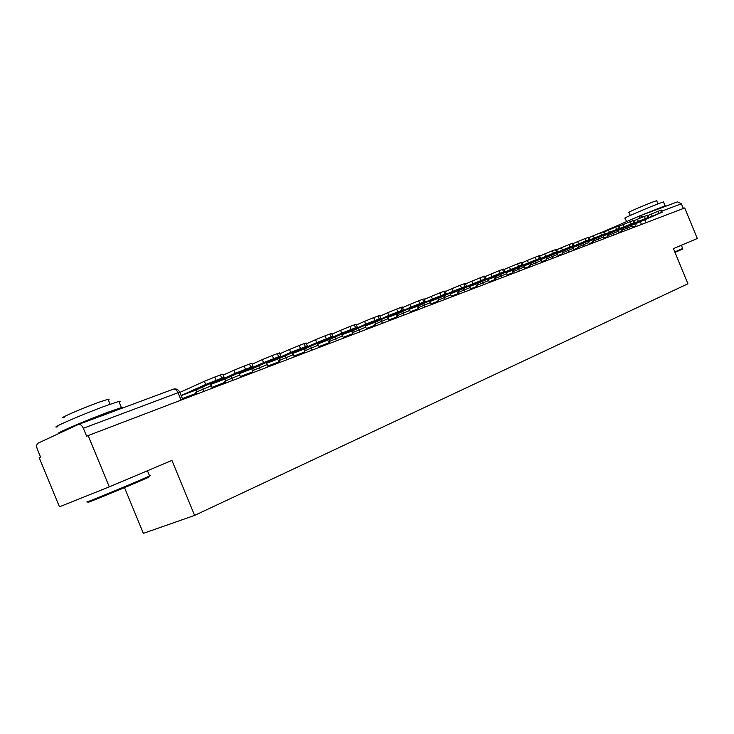 <?xml version="1.0" encoding="UTF-8"?>
<svg xmlns="http://www.w3.org/2000/svg" width="734" height="734" viewBox="0 0 734 734"><rect width="100%" height="100%" fill="white"/><g stroke="black" fill="none" stroke-linecap="round" stroke-linejoin="round"><path stroke-width="1.1" d="M124.514 487.624L143.378 533.352L194.611 515.406L171.921 460.411L109.293 486.862L88.126 435.574L684.712 207.961L697.3 238.522L673.427 248.597L687.923 283.792L194.611 515.406M109.293 486.862L59.445 506.79L39.168 457.658L40.535 457.043L37.379 449.373C36.305 446.309 36.535 444.235 38.067 443.162L78.272 424.491C80.19 423.968 81.878 425.225 83.346 428.271L86.64 436.244L88.126 435.574M626.552 221.613L625.102 218.099C621.037 219.182 650.957 206.364 660.839 202.813L663.518 201.923L665.105 205.786L640.186 215.713L677.473 201.859L681.409 203.777L661.774 211.144M683.345 208.474L681.409 203.777M190.647 391.846L204.511 385.304L213.319 381.983L190.647 391.846M196.308 394.305L196.547 389.791L224.09 377.258L205.676 384.478L204.373 381.313L179.858 392.406M181.133 395.507L205.676 384.478M204.373 381.313L214.833 377.028L216.135 380.194M221.686 378.102L220.383 374.955L214.833 377.028M220.383 374.955L222.842 374.248M195.694 389.892L195.473 389.359M219.833 380.808L242.339 371.037L219.833 380.808M225.109 383.313L225.375 378.891L253.019 366.358L235.256 373.331L233.981 370.23L223.191 375.092M225.375 378.891L210.713 384.433L225.375 378.891M210.64 384.35L235.256 373.331M233.981 370.23L244.193 366.055L245.468 369.147M250.78 367.147L249.505 364.064L244.193 366.055M249.505 364.064L251.799 363.403M224.696 378.918L224.494 378.432M247.808 370.23L270.14 360.55L247.808 370.23M252.716 372.78L253.019 368.431L280.727 355.917L263.57 362.651L262.322 359.623L252.129 364.202M239.11 373.578L263.57 362.651M262.322 359.623L272.305 355.54L273.553 358.568M278.636 356.651L277.397 353.632L272.305 355.54M277.397 353.632L279.535 353.017M252.496 368.413L252.303 367.945M274.644 360.082L296.793 350.494L274.644 360.082M279.214 362.669L279.535 358.394L307.298 345.907L290.71 352.43L289.48 349.457L279.847 353.77M266.405 363.238L290.71 352.43M289.48 349.457L299.233 345.466L300.463 348.43M305.344 346.595L304.124 343.64L299.233 345.466M304.124 343.64L306.124 343.062M300.399 350.338L322.364 340.842L300.399 350.338M304.656 352.962L305.014 348.76L332.786 336.3L316.73 342.613L315.537 339.704L306.417 343.778M305.014 348.76L292.673 353.421L305.014 348.76M292.6 353.329L316.73 342.613M315.537 339.704L325.07 335.805L326.272 338.713M330.951 336.943L329.759 334.053L325.07 335.805M329.759 334.053L331.63 333.511M325.153 340.98L346.934 331.575L325.153 340.98M329.107 343.631L329.493 339.503L357.265 327.08L341.714 333.199L340.539 330.346L331.915 334.19M317.758 343.806L341.714 333.199M340.539 330.346L349.879 326.529L351.054 329.373M355.55 327.685L354.375 324.85L349.879 326.529M354.375 324.85L356.137 324.336M137.763 481.247L148.791 477.201L137.634 482.073C115.66 491.496 80.749 505.643 89.218 501.717M88.163 501.285C79.465 505.304 115.247 490.789 137.781 481.146L149.598 475.981C151.332 475.173 151.296 475.091 149.507 475.751M57.812 426.693C47.104 429.674 82.988 414.068 106.586 405.526L118.844 401.425C120.715 400.966 120.816 401.214 119.156 402.168M60.151 432.904C50.187 435.748 85.887 420.343 109.164 411.783L121.394 407.599C123.459 407.058 123.34 407.398 121.018 408.609M64.097 417.462C56.435 419.49 82.098 408.278 99.09 402.195L108.036 399.268L109.127 399.186L108.274 399.865M83.061 422.711L108.32 413.325M682.4 249.165L674.996 252.386M674.803 251.927L682.703 248.505M665.105 205.786L660.059 208.328M630.286 215.438L629.01 212.328C626.102 213.043 647.562 203.823 654.7 201.29L656.701 200.767M645.314 213.814L656.343 209.548M633.194 218.732L637.809 216.723M348.953 331.979L370.542 322.666L348.953 331.979M352.632 334.658L353.036 330.594L380.79 318.217L365.716 324.153L364.569 321.354L356.403 324.978M353.036 330.594L342.026 334.759L353.036 330.594M341.943 334.649L365.716 324.153M364.569 321.354L373.707 317.62L374.854 320.409M379.175 318.785L378.028 315.996L373.707 317.62M378.028 315.996L379.68 315.528M371.854 323.318L393.259 314.106L371.854 323.318M375.276 326.015L375.698 322.015L403.416 309.693L388.8 315.455L387.671 312.712L379.937 316.134M375.698 322.015L365.293 325.951L375.698 322.015M365.202 325.841L388.8 315.455M387.671 312.712L396.617 309.051L397.745 311.785M401.902 310.225L400.773 307.491L396.617 309.051M400.773 307.491L402.324 307.041M393.91 314.978L415.123 305.858L393.91 314.978M397.094 317.694L397.534 313.757L425.197 301.481L411.003 307.087L409.893 304.399L402.571 307.629M397.534 313.757L387.69 317.483L397.534 313.757M387.598 317.372L411.003 307.087M409.893 304.399L418.664 300.802L419.765 303.491M423.775 301.986L422.665 299.307L418.664 300.802M422.665 299.307L424.124 298.885M415.169 306.94L436.189 297.912L415.169 306.94M418.114 309.675L418.573 305.803L446.171 293.582L432.381 299.022L431.298 296.389L424.353 299.444M409.177 309.207L432.381 299.022M431.298 296.389L439.886 292.866L440.978 295.508M444.832 294.05L443.749 291.426L439.886 292.866M443.749 291.426L445.125 291.022M435.657 299.188L456.493 290.251L435.657 299.188M438.4 301.931L438.868 298.123L466.393 285.957L452.988 291.26L451.915 288.664L445.345 291.563M429.968 301.335L452.988 291.26M451.915 288.664L460.346 285.214L461.411 287.811M465.127 286.407L464.062 283.829L460.346 285.214M464.062 283.829L465.356 283.452M455.438 291.71L476.082 282.865L455.438 291.71M457.979 294.462L458.466 290.71L485.899 278.617L472.852 283.774L471.806 281.223L465.567 283.957M458.466 290.71L450.135 293.857L458.466 290.71M450.034 293.738L472.852 283.774M471.806 281.223L480.073 277.837L481.119 280.388M484.706 279.03L483.66 276.498L480.073 277.837M483.66 276.498L484.88 276.14M474.531 284.489L494.982 275.727L474.531 284.489M476.889 287.251L477.384 283.553L504.717 271.525L492.019 276.544L490.991 274.048L485.082 276.635M469.402 286.416L492.019 276.544M490.991 274.048L499.102 270.727L500.129 273.222M503.588 271.919L502.561 269.424L499.102 270.727M502.561 269.424L503.717 269.094M492.982 277.507L513.24 268.846L492.982 277.507M495.156 280.278L495.661 276.635L522.902 264.671L510.525 269.571L509.515 267.112L503.909 269.562M495.661 276.635L488.202 279.452L495.661 276.635M488.11 279.333L510.525 269.571M509.515 267.112L517.47 263.855L518.488 266.304M521.828 265.047L520.819 262.598L517.47 263.855M520.819 262.598L521.911 262.286M510.818 270.763L530.884 262.185L510.818 270.763M512.827 273.534L513.341 269.947L540.463 258.056L528.407 262.827L527.407 260.414L522.103 262.735M513.341 269.947L506.286 272.617L513.341 269.947M506.185 272.498L528.407 262.827M527.407 260.414L535.224 257.212L536.224 259.625M539.453 258.414L538.462 256.001L535.224 257.212M538.462 256.001L539.49 255.698M528.067 264.24L547.949 255.753L528.067 264.24M529.92 267.02L530.443 263.478L557.445 251.652L545.683 256.313L544.711 253.946L539.673 256.138M530.443 263.478L523.764 266.002L530.443 263.478M523.663 265.882L545.683 256.313M544.711 253.946L552.381 250.799L553.363 253.166M556.482 251.991L555.51 249.624L552.381 250.799M555.51 249.624L556.491 249.34M544.756 257.928L564.464 249.523L544.756 257.928M546.463 260.708L547.004 257.212L573.878 245.468L562.4 250.019L561.437 247.679L556.666 249.762M547.004 257.212L540.674 259.607L547.004 257.212M540.573 259.478L562.4 250.019M561.437 247.679L568.978 244.587L569.942 246.927M572.96 245.789L572.006 243.459L568.978 244.587M572.006 243.459L572.933 243.183M560.923 251.817L580.438 243.495L560.923 251.817M562.492 254.588L563.033 251.147L589.778 239.477L578.576 243.917L577.63 241.624L573.098 243.587M556.95 253.285L578.576 243.917M577.63 241.624L585.044 238.587L585.989 240.88M588.916 239.779L587.971 237.486L585.044 238.587M587.971 237.486L588.851 237.229M576.585 245.89L595.916 237.66L576.585 245.89M578.016 248.67L578.566 245.275L605.174 233.678L594.237 238.018L593.301 235.752L589.017 237.614M572.804 247.285L594.237 238.018M593.301 235.752L600.586 232.77L601.522 235.027M604.357 233.963L603.431 231.705L600.586 232.77M603.431 231.705L604.247 231.421L605.174 233.678M591.76 240.156L610.917 231.999L591.76 240.156M593.072 242.926L593.632 239.578L620.102 228.054L609.404 232.302L608.486 230.072L604.421 231.834M588.173 241.477L609.404 232.302M608.486 230.072L615.652 227.136L616.569 229.357M619.312 228.329L618.404 226.109L615.652 227.136M618.404 226.109L619.202 225.87M606.477 234.586L625.46 226.512L606.477 234.586M607.669 237.348L608.238 234.045L634.561 222.604L624.102 226.76L623.203 224.567L619.349 226.237M608.238 234.045L603.164 235.963L608.238 234.045M603.064 235.843L624.102 226.76M623.203 224.567L630.258 221.677L631.157 223.87M633.818 222.861L632.919 220.677L630.258 221.677M632.919 220.677L633.681 220.457M620.762 229.182L639.562 221.191L620.762 229.182M621.836 231.944L622.404 228.687L648.59 217.319L638.36 221.384L637.47 219.227L633.818 220.806M617.514 230.375L638.36 221.384M637.47 219.227L644.406 216.383L645.296 218.539M647.883 217.567L646.993 215.411L644.406 216.383M646.993 215.411L647.718 215.2M634.616 223.943L653.242 216.035L634.616 223.943M635.589 226.696L636.167 223.485L662.196 212.19L652.196 216.172L651.315 214.044L647.856 215.539M631.534 225.072L652.196 216.172M651.315 214.044L658.141 211.245L659.022 213.374M661.527 212.429L660.655 210.309L658.141 211.245M660.655 210.309L661.343 210.107M632.139 226.054L621.404 230.522M627.781 229.678L626.744 226.815M618.835 233.091L618.111 231.348L607.229 235.908M613.679 235.054L612.633 232.155M603.678 236.853L592.622 241.458M599.155 240.605L598.091 237.651M589.521 244.275L588.787 242.477L577.557 247.174M584.172 246.321L583.09 243.312M574.181 250.129L573.428 248.303L562.024 253.083M568.712 252.212L567.621 249.165M557.592 254.34L545.986 259.175M552.766 258.304L551.656 255.193M541.224 260.552L529.434 265.46M536.297 264.579L535.169 261.423M525.104 268.855L524.315 266.937L512.332 271.965M519.277 271.075L518.14 267.864M506.855 273.599L494.652 278.681M501.689 277.782L500.533 274.516M488.789 280.461L476.375 285.627M483.504 284.728L482.33 281.397M470.09 287.554L457.456 292.811M464.677 291.912L463.484 288.517M451.566 296.912L450.722 294.866L437.868 300.261M445.18 299.344L443.969 295.894M430.684 302.509L417.573 307.968M424.986 307.051L423.757 303.527M409.893 310.409L396.534 315.969M404.049 315.042L402.801 311.445M388.332 318.593L374.707 324.263M382.322 323.327L381.056 319.666M365.945 327.089L352.054 332.869M359.77 331.933L358.486 328.19M342.695 335.915L328.511 341.815M336.346 340.87L335.034 337.053M318.519 345.09L304.041 351.118M311.987 350.164L310.647 346.264M293.371 354.641L278.59 360.789M286.636 359.834L285.278 355.843M267.194 364.578L252.074 370.872M260.24 369.908L258.863 365.826M239.908 374.936L224.457 381.368M232.733 380.405L231.329 376.221M211.456 385.735L195.639 392.323M204.043 391.35L202.612 387.075M641.47 224.457L640.332 221.686M602.513 232.054L639.809 215.86M78.556 424.38L173.05 389.277C174.976 388.736 176.637 389.892 178.023 392.727L83.346 428.271M179.775 392.213L178.023 392.727L181.069 400.113M645.975 222.741L644.755 219.787M643.323 216.796L639.91 215.814L639.149 218.512M195.941 393.415L182.399 398.571M196.565 389.782L181.179 395.608L196.547 389.791M224.751 382.442L212.089 387.268M252.368 371.927L240.532 376.432M253.037 368.422L239.183 373.661L253.019 368.431M278.865 361.834L267.8 366.046M279.553 358.385L266.479 363.339L279.535 358.394M304.316 352.146L293.967 356.082M328.777 342.833L319.106 346.512M329.511 339.493L317.84 343.907L329.493 339.503M352.311 333.869L343.264 337.31M374.955 325.245L366.514 328.465M396.782 316.932L388.882 319.941M417.811 308.931L410.444 311.73M418.591 305.794L409.269 309.317L418.573 305.803M438.097 301.206L431.216 303.821M438.886 298.114L430.069 301.454L438.868 298.123M457.677 293.747L451.263 296.187M476.595 286.544L470.613 288.82M477.403 283.544L469.503 286.535L477.384 283.553M494.872 279.581L489.303 281.709M512.543 272.855L507.359 274.828M529.636 266.341L524.819 268.176M546.188 260.047L541.72 261.744M562.216 253.936L558.069 255.515M563.051 251.138L557.051 253.413L563.033 251.147M577.75 248.028L573.915 249.487M578.585 245.266L572.905 247.413L578.566 245.275M592.806 242.293L589.264 243.642M593.65 239.568L588.273 241.596M607.413 236.733L604.146 237.972M621.588 231.329L618.579 232.476M622.423 228.678L617.615 230.504L622.404 228.687M635.341 226.09L632.589 227.145M636.185 223.475L631.635 225.191L636.167 223.485M212.447 388.139L210.052 383.735M240.88 377.294L238.55 373M268.149 366.89L265.882 362.697M294.306 356.907L292.104 352.815M319.437 347.32L317.29 343.319M343.595 338.108L341.503 334.19M366.835 329.245L364.789 325.41M389.203 320.703L387.203 316.96M410.746 312.482L408.801 308.812M431.519 304.555L429.619 300.958M470.907 289.535L469.081 286.077M489.587 282.406L487.798 279.012M507.644 275.516L505.891 272.186M541.995 262.414L540.307 259.194M558.345 256.175L556.693 253.019M604.403 238.596L602.834 235.596M632.836 227.751L631.323 224.843M450.722 294.866L449.703 293.389M524.315 266.937L523.388 265.58M573.428 248.303L572.557 247.028M588.787 242.477L587.934 241.22M618.111 231.348L617.294 230.146M182.766 399.47L179.738 392.13C178.334 389.424 176.178 388.442 173.279 389.185M224.09 377.258L222.787 374.12M253.019 366.358L251.753 363.284M280.727 355.917L279.489 352.907M307.298 345.907L306.078 342.962M332.786 336.3L331.594 333.419M357.265 327.08L356.1 324.254M148.791 477.201L149.204 476.164M118.844 401.425L121.394 407.599M110.091 404.26L108.036 399.268M147.442 470.751L149.598 475.981M682.372 249.239L682.648 248.587M657.985 203.887L656.655 200.657M681.363 245.248L682.721 248.551M380.79 318.217L379.643 315.437M403.416 309.693L402.296 306.968M425.197 301.481L424.096 298.811M446.171 293.582L445.098 290.958M466.393 285.957L465.338 283.388M485.899 278.617L484.853 276.085M504.717 271.525L503.698 269.039M522.902 264.671L521.892 262.231M540.463 258.056L539.472 255.652M557.445 251.652L556.473 249.294M573.878 245.468L572.915 243.147M589.778 239.477L588.833 237.192M593.632 239.578L588.273 241.605M620.102 228.054L619.184 225.833M634.561 222.604L633.662 220.42M648.59 217.319L647.709 215.172M662.196 212.19L661.325 210.071"/></g></svg>
